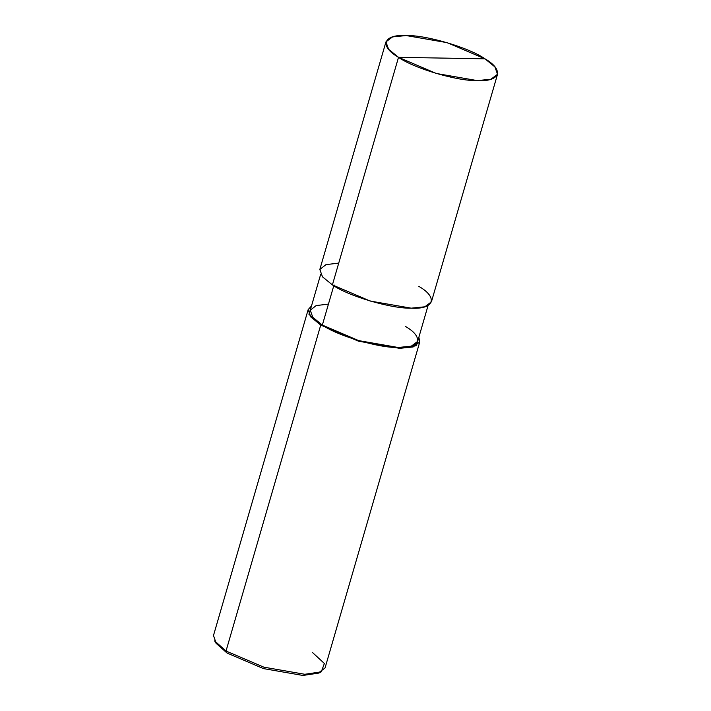 <?xml version="1.0" encoding="UTF-8"?>
<svg xmlns="http://www.w3.org/2000/svg" width="711" height="711" viewBox="0 0 711 711"><rect width="100%" height="100%" fill="white"/><g stroke="black" fill="none" stroke-linecap="round" stroke-linejoin="round"><path stroke-width="1.07" d="M338.729 263.106L325.958 264.634L319.826 269.478L322.501 276.846L332.401 284.898L398.515 57.333L436.314 73.473L477.294 80.601L490.919 79.232L497.531 74.282L494.892 66.896L484.973 58.817C504.499 69.998 500.277 81.969 477.294 80.601C457.502 81.241 414.175 68.443 398.515 57.333L484.973 58.817L447.166 42.669L406.185 35.55L392.57 36.919L385.957 41.869L388.588 49.246L398.515 57.333C378.99 46.153 383.211 34.172 406.185 35.55C425.987 34.91 469.313 47.708 484.973 58.817L398.515 57.333L332.401 284.898C348.061 296.007 391.388 308.805 411.18 308.165C434.163 309.543 438.376 297.562 418.859 286.382M497.531 74.282L431.417 301.855L424.805 306.805L411.18 308.165L370.2 301.046L332.401 284.898L322.474 276.819L319.834 269.433L385.957 41.869M328.446 304.112L316.155 305.579L310.254 310.245L312.822 317.337L322.35 325.087L334.019 284.924L322.35 325.087L320.732 325.06L226.027 651.018L227.067 653.053L263.452 668.598L302.895 675.45L319.897 672.437M428.084 305.49L417.659 341.404L411.287 346.168L398.187 347.483L358.735 340.622L322.35 325.087L312.804 317.31L310.263 310.2L320.697 274.295M215.424 642.086L227.067 653.053L216.046 643.259L214.58 640.842L226.027 651.018L320.732 325.06L358.531 341.2L399.52 348.328L413.135 346.959L419.748 342.009L418.886 337.156L416.273 345.733L399.52 348.328L358.531 341.2L320.732 325.06L308.938 314.289L311.498 305.952L308.174 309.596L310.805 316.973L320.732 325.06L322.35 325.087C337.423 335.779 379.123 348.097 398.187 347.483C420.299 348.808 424.36 337.272 405.563 326.518M419.748 342.009L325.043 667.967L318.43 672.917L304.815 674.286L263.834 667.167L226.027 651.018L216.108 642.94L213.469 635.554L308.174 309.596M321.274 671.842L318.741 673.095L302.895 675.45L263.452 668.598L227.067 653.053L226.027 651.018L263.834 667.167L304.815 674.286L321.274 671.842L324.385 663.487L312.485 652.502"/></g></svg>
